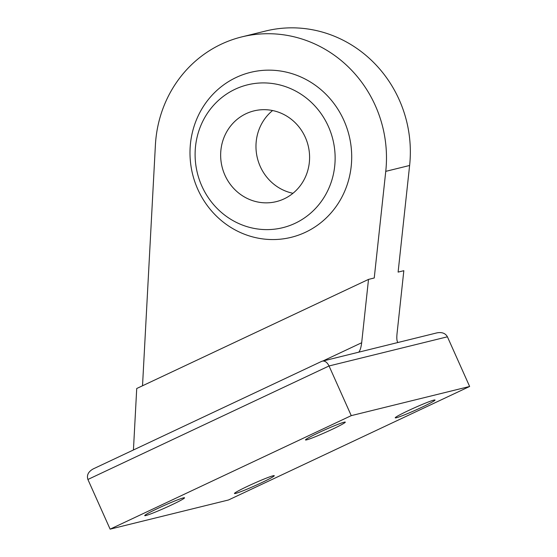 <?xml version="1.0" encoding="UTF-8"?>
<svg xmlns="http://www.w3.org/2000/svg" width="557" height="557" viewBox="0 0 557 557"><rect width="100%" height="100%" fill="white"/><g stroke="black" fill="none" stroke-linecap="round" stroke-linejoin="round"><path stroke-width="0.84" d="M323.039 360.929L361.674 342.743L368.511 279.398L374.241 277.985L385.757 171.354A121.482 115.271 -103.8 0 0 241.787 36.901L265.654 31.018A121.482 115.271 76.2 0 1 409.618 165.478L398.109 272.101L403.832 270.695L396.995 334.047C396.577 338.767 396.904 341.573 397.99 342.464M241.787 36.901A121.482 115.271 -103.8 0 0 155.396 145.14L142.522 385.771M368.511 279.398L136.723 388.501L133.436 449.972M361.674 342.743C361.068 347.512 360.094 350.645 358.75 352.135M447.417 336.804L329.041 365.97L351.258 415.64L469.635 386.474L447.417 336.804C445.426 333.253 441.924 331.944 436.918 332.877L321.828 361.291L93.256 468.89C88.326 471.654 86.537 475.184 87.902 479.48L329.041 365.97C327.231 362.37 325.023 360.741 322.419 361.082M171.312 505.06A21.807 1.288 -24.1 0 1 144.729 515.608A21.807 1.288 -24.1 0 1 157.944 508.353A21.807 1.288 -24.1 0 1 184.534 497.798A21.807 1.288 -24.1 0 1 171.312 505.06M332.069 429.384A21.807 1.288 -24.1 0 1 305.487 439.933A21.807 1.288 -24.1 0 1 318.708 432.678A21.807 1.288 -24.1 0 1 345.291 422.129A21.807 1.288 -24.1 0 1 332.069 429.384M421.809 407.278A21.807 1.288 -24.1 0 1 395.226 417.827A21.807 1.288 -24.1 0 1 408.448 410.572A21.807 1.288 -24.1 0 1 435.031 400.017A21.807 1.288 -24.1 0 1 421.809 407.278M261.052 482.947A21.807 1.288 -24.1 0 1 234.462 493.502A21.807 1.288 -24.1 0 1 247.684 486.24A21.807 1.288 -24.1 0 1 274.267 475.692A21.807 1.288 -24.1 0 1 261.052 482.947M351.258 415.64L110.119 529.15L87.902 479.48M469.635 386.474L228.495 499.984L110.119 529.15M93.813 468.639L93.256 468.89M343.92 120.458A84.949 80.605 -103.8 0 0 236.224 77.444A84.949 80.605 -103.8 0 0 197.777 189.248A84.949 80.605 -103.8 0 0 305.473 232.262A84.949 80.605 -103.8 0 0 343.92 120.458M272.589 110.544A46.725 44.337 -103.8 0 0 260.251 166.48A46.725 44.337 -103.8 0 0 292.975 193.286M201.843 186.052A73.566 69.799 76.2 0 1 270.793 83.32A73.566 69.799 76.2 0 1 322.726 199.42A73.566 69.799 76.2 0 1 201.843 186.052M224.931 175.183A46.725 44.337 76.2 0 1 253.943 110.899A46.725 44.337 76.2 0 1 308.167 145.655A46.725 44.337 76.2 0 1 276.3 201.627A46.725 44.337 76.2 0 1 224.931 175.183M409.618 165.478L385.757 171.354"/></g></svg>
